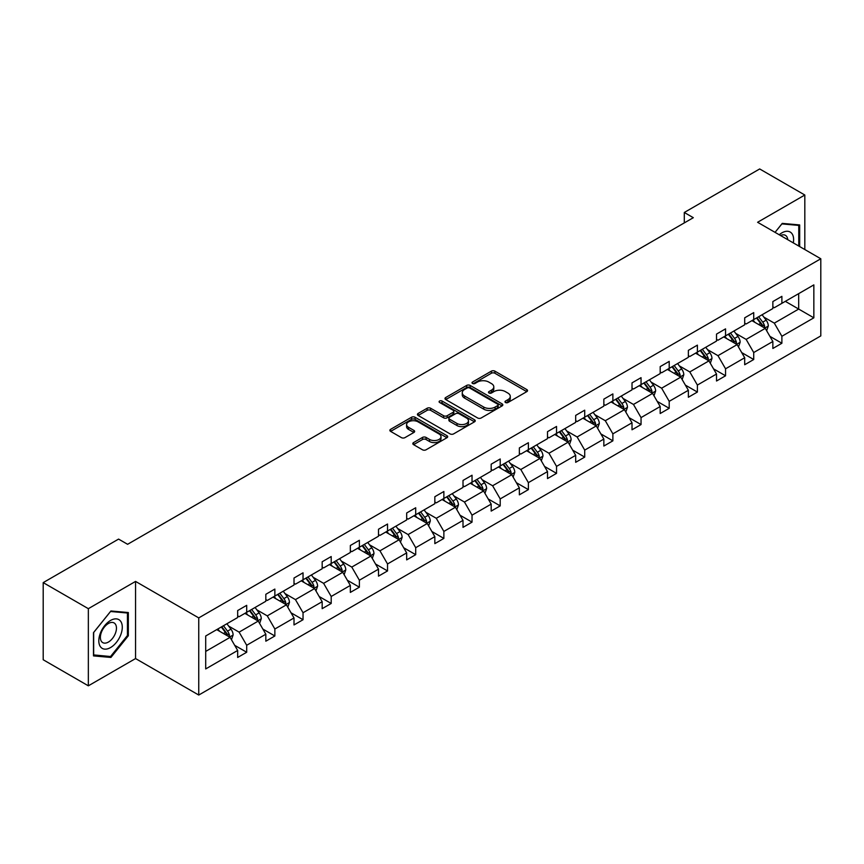 <?xml version="1.0" encoding="UTF-8"?>
<svg xmlns="http://www.w3.org/2000/svg" width="864" height="864" viewBox="0 0 864 864"><rect width="100%" height="100%" fill="white"/><g stroke="black" fill="none" stroke-linecap="round" stroke-linejoin="round"><path stroke-width="1.3" d="M505.494 402.505A1.75 1.015 0 0 0 507.978 402.505L526.813 391.63A2.506 1.447 0 0 0 527.537 390.604A2.506 1.447 0 0 0 526.813 389.578L494.91 371.164A2.506 1.447 0 0 0 491.357 371.164L472.532 382.039A1.75 1.015 0 0 0 472.014 382.752A1.75 1.015 0 0 0 472.532 383.465A1.75 1.015 0 0 0 475.006 383.465L477.446 382.061A8.024 4.633 0 0 1 488.786 382.061L491.454 383.594A8.024 4.633 0 0 1 493.798 386.867A8.024 4.633 0 0 1 491.454 390.15L489.013 391.554A1.75 1.015 0 0 0 488.495 392.267A1.75 1.015 0 0 0 489.013 392.99A1.75 1.015 0 0 0 491.497 392.99L493.927 391.576A8.024 4.633 0 0 1 505.278 391.576L507.935 393.109A8.024 4.633 0 0 1 510.278 396.392A8.024 4.633 0 0 1 507.935 399.665L505.494 401.069A1.75 1.015 0 0 0 504.986 401.782A1.75 1.015 0 0 0 505.494 402.505L505.494 401.069M413.554 442.584A2.506 1.447 0 0 0 412.819 443.61A2.506 1.447 0 0 0 413.554 444.636L422.507 449.798A2.506 1.447 0 0 0 426.049 449.798L446.958 437.724A2.506 1.447 0 0 0 447.692 436.709A2.506 1.447 0 0 0 446.958 435.683L415.066 417.258A2.506 1.447 0 0 0 411.512 417.258L390.604 429.332A2.506 1.447 0 0 0 389.869 430.358A2.506 1.447 0 0 0 390.604 431.384L401.414 437.627A2.506 1.447 0 0 0 404.957 437.627L413.91 432.454A2.506 1.447 0 0 0 414.644 431.438A2.506 1.447 0 0 0 413.91 430.412L408.542 427.313A6.707 3.866 0 0 1 406.588 424.58A6.707 3.866 0 0 1 410.724 421.006A6.707 3.866 0 0 1 418.025 421.837L439.031 433.966A6.707 3.866 0 0 1 440.996 436.709A6.707 3.866 0 0 1 436.86 440.284A6.707 3.866 0 0 1 429.548 439.441L426.049 437.422A2.506 1.447 0 0 0 422.507 437.422L413.554 442.584L413.554 444.636M135.562 581.418L88.344 608.677L43.2 582.617L43.2 659.761L88.344 685.822L135.562 658.562L198.752 695.045L198.752 617.9L135.562 581.418L135.562 658.562M804.816 249.545L804.816 195.016L757.598 222.275L820.8 258.768L198.752 617.9M804.816 195.016L759.683 168.955L684.299 212.479L684.299 222.901M43.2 582.617L118.584 539.093L127.613 544.298L693.317 217.696L684.299 212.479M477.63 417.982A2.506 1.447 0 0 0 481.172 417.982L502.081 405.907A2.506 1.447 0 0 0 502.816 404.881A2.506 1.447 0 0 0 502.081 403.855L470.178 385.441A2.506 1.447 0 0 0 466.636 385.441L445.727 397.516A2.506 1.447 0 0 0 444.992 398.542A2.506 1.447 0 0 0 445.727 399.557L477.63 417.982M440.305 402.883A1.75 1.015 0 0 1 442.087 403.132L442.087 401.047L474.52 419.774A2.506 1.447 0 0 1 475.254 420.79A2.506 1.447 0 0 1 474.52 421.816L453.611 433.89A2.506 1.447 0 0 1 450.068 433.89L418.165 415.476L427.108 410.346L427.108 408.262L418.165 413.424A2.506 1.447 0 0 0 417.431 414.45A2.506 1.447 0 0 0 418.165 415.476L418.165 413.424M427.108 410.346A2.506 1.447 0 0 1 430.661 410.346L430.661 408.262A2.506 1.447 0 0 0 427.108 408.262M430.661 408.262L443.599 415.724A2.506 1.447 0 0 0 447.142 415.724L453.082 412.301A2.506 1.447 0 0 0 453.816 411.275A2.506 1.447 0 0 0 453.082 410.249L439.603 402.473A1.75 1.015 0 0 1 439.096 401.76A1.75 1.015 0 0 1 440.176 400.82A1.75 1.015 0 0 1 442.087 401.047M88.344 608.677L88.344 685.822M205.708 635.99L237.665 617.533L237.665 610.546L246.694 605.34L246.694 612.328L265.831 601.268L265.831 594.292L274.86 589.075L274.86 596.063L294.008 585.014L294.008 578.027L303.037 572.81L303.037 579.798L322.175 568.75L322.175 561.762L331.204 556.546L331.204 563.533L350.341 552.485L350.341 545.497L359.37 540.292L359.37 547.268L378.508 536.22L378.508 529.232L387.536 524.027L387.536 531.014L406.674 519.955L406.674 512.978L415.703 507.762L415.703 514.75L434.84 503.701L434.84 496.714L443.869 491.497L443.869 498.485L463.007 487.436L463.007 480.449L472.036 475.232L472.036 482.22L491.184 471.172L491.184 464.184L500.213 458.978L500.213 465.955L519.35 454.907L519.35 447.919L528.379 442.714L528.379 449.701L547.517 438.642L547.517 431.665L556.546 426.449L556.546 433.436L575.683 422.388L575.683 415.4L584.712 410.184L584.712 417.172L603.85 406.123L603.85 399.136L612.878 393.919L612.878 400.907L632.016 389.858L632.016 382.871L641.045 377.665L641.045 384.642L660.193 373.594L660.193 366.606L669.211 361.4L669.211 368.377L688.36 357.329L688.36 350.352L697.388 345.136L697.388 352.123L716.526 341.075L716.526 334.087L725.555 328.871L725.555 335.858L744.692 324.81L744.692 317.822L753.721 312.606L753.721 319.594L772.859 308.545L772.859 301.558L781.888 296.352L781.888 303.329L813.845 284.882L813.845 317.822L781.888 336.28L781.888 343.256L772.859 348.473L772.859 341.485L753.721 352.534L753.721 359.521L744.692 364.738L744.692 357.75L725.555 368.798L725.555 375.786L716.526 381.002L716.526 374.015L697.388 385.063L697.388 392.051L688.36 397.256L688.36 390.28L669.211 401.328L669.211 408.305L660.193 413.521L660.193 406.534L641.045 417.593L641.045 424.57L632.016 429.786L632.016 422.798L612.878 433.847L612.878 440.834L603.85 446.051L603.85 439.063L584.712 450.112L584.712 457.099L575.683 462.316L575.683 455.328L556.546 466.376L556.546 473.364L547.517 478.57L547.517 471.593L528.379 482.641L528.379 489.618L519.35 494.834L519.35 487.847L500.213 498.906L500.213 505.883L491.184 511.099L491.184 504.112L472.036 515.16L472.036 522.148L463.007 527.364L463.007 520.376L443.869 531.425L443.869 538.412L434.84 543.629L434.84 536.641L415.703 547.69L415.703 554.677L406.674 559.883L406.674 552.906L387.536 563.954L387.536 570.942L378.508 576.148L378.508 569.16L359.37 580.219L359.37 587.196L350.341 592.412L350.341 585.425L331.204 596.473L331.204 603.461L322.175 608.677L322.175 601.69L303.037 612.738L303.037 619.726L294.008 624.942L294.008 617.954L274.86 629.003L274.86 635.99L265.831 641.196L265.831 634.219L246.694 645.268L246.694 652.255L237.665 657.461L237.665 650.473L205.708 668.93L205.708 635.99M198.752 695.045L820.8 335.912L820.8 258.768M244.89 613.364L258.25 621.076L239.112 632.135L228.658 626.098M239.112 632.135L246.694 645.268M258.25 621.076L265.831 634.219M237.665 615.87L239.112 616.702L246.694 612.328M273.056 597.1L286.416 604.822L267.278 615.87L256.824 609.833M267.278 615.87L274.86 629.003M286.416 604.822L294.008 617.954M265.831 599.605L267.278 600.437L274.86 596.063M301.223 580.835L314.593 588.557L295.445 599.605L285.001 593.568M295.445 599.605L303.037 612.738M314.593 588.557L322.175 601.69M294.008 583.34L295.445 584.172L303.037 579.798M329.389 564.581L342.76 572.292L323.611 583.34L313.168 577.303M323.611 583.34L331.204 596.473M342.76 572.292L350.341 585.425M322.175 567.076L323.611 567.918L331.204 563.533M357.566 548.316L370.926 556.027L351.788 567.076L341.334 561.049M351.788 567.076L359.37 580.219M370.926 556.027L378.508 569.16M350.341 550.822L351.788 551.653L359.37 547.268M385.733 532.051L399.092 539.762L379.955 550.822L369.5 544.784M379.955 550.822L387.536 563.954M399.092 539.762L406.674 552.906M378.508 534.557L379.955 535.388L387.536 531.014M413.899 515.786L427.259 523.508L408.121 534.557L397.667 528.52M408.121 534.557L415.703 547.69M427.259 523.508L434.84 536.641M406.674 518.292L408.121 519.124L415.703 514.75M442.066 499.522L455.425 507.244L436.288 518.292L425.833 512.255M436.288 518.292L443.869 531.425M455.425 507.244L463.007 520.376M434.84 502.027L436.288 502.859L443.869 498.485M470.232 483.268L483.592 490.979L464.454 502.027L454.01 495.99M464.454 502.027L472.036 515.16M483.592 490.979L491.184 504.112M463.007 485.762L464.454 486.605L472.036 482.22M498.398 467.003L511.769 474.714L492.62 485.762L482.177 479.736M492.62 485.762L500.213 498.906M511.769 474.714L519.35 487.847M491.184 469.508L492.62 470.34L500.213 465.955M526.576 450.738L539.935 458.449L520.798 469.508L510.343 463.471M520.798 469.508L528.379 482.641M539.935 458.449L547.517 471.593M519.35 453.244L520.798 454.075L528.379 449.701M554.742 434.473L568.102 442.195L548.964 453.244L538.51 447.206M548.964 453.244L556.546 466.376M568.102 442.195L575.683 455.328M547.517 436.979L548.964 437.81L556.546 433.436M582.908 418.208L596.268 425.93L577.13 436.979L566.676 430.942M577.13 436.979L584.712 450.112M596.268 425.93L603.85 439.063M575.683 420.714L577.13 421.546L584.712 417.172M611.075 401.954L624.434 409.666L605.297 420.714L594.842 414.677M605.297 420.714L612.878 433.847M624.434 409.666L632.016 422.798M603.85 404.449L605.297 405.292L612.878 400.907M639.241 385.69L652.601 393.401L633.463 404.449L623.009 398.423M633.463 404.449L641.045 417.593M652.601 393.401L660.193 406.534M632.016 388.184L633.463 389.027L641.045 384.642M667.408 369.425L680.767 377.136L661.63 388.195L651.186 382.158M661.63 388.195L669.211 401.328M680.767 377.136L688.36 390.28M660.193 371.93L661.63 372.762L669.211 368.377M695.574 353.16L708.944 360.882L689.796 371.93L679.352 365.893M689.796 371.93L697.388 385.063M708.944 360.882L716.526 374.015M688.36 355.666L689.796 356.497L697.388 352.123M723.751 336.895L737.111 344.617L717.973 355.666L707.519 349.628M717.973 355.666L725.555 368.798M737.111 344.617L744.692 357.75M716.526 339.401L717.973 340.232L725.555 335.858M751.918 320.641L765.277 328.352L746.14 339.401L735.685 333.364M746.14 339.401L753.721 352.534M765.277 328.352L772.859 341.485M744.692 323.136L746.14 323.978L753.721 319.594M785.322 301.352L798.682 309.064L774.306 323.136L763.852 317.11M774.306 323.136L781.888 336.28M813.845 317.822L798.682 309.064L798.682 293.641L813.845 284.882M772.859 306.871L774.306 307.714L781.888 303.329M205.708 651.413L230.083 637.34L216.724 629.629M230.083 637.34L237.665 650.473M769.878 336.323L781.888 343.256M741.712 352.588L753.721 359.521M713.545 368.852L725.555 375.786M685.379 385.117L697.388 392.051M657.212 401.382L669.211 408.305M629.046 417.636L641.045 424.57M600.869 433.901L612.878 440.834M572.702 450.166L584.712 457.099M544.536 466.43L556.546 473.364M516.37 482.695L528.379 489.618M488.203 498.949L500.213 505.883M460.037 515.214L472.036 522.148M431.86 531.479L443.869 538.412M403.693 547.744L415.703 554.677M375.527 564.008L387.536 570.942M347.36 580.262L359.37 587.196M319.194 596.527L331.204 603.461M291.028 612.792L303.037 619.726M262.861 629.057L274.86 635.99M234.684 645.322L246.694 652.255M799.675 246.564L799.675 224.942L782.255 223.387L775.051 232.351L781.888 223.906L798.768 225.407L798.768 246.046M128.336 635.774L128.336 612.544L110.916 610.978L93.485 632.653L93.485 655.895L110.916 657.45L128.336 635.774L127.429 635.245M506.196 402.754L507.935 401.749A8.024 4.633 0 0 0 510.278 398.477L510.278 396.392M493.798 386.867L493.798 388.951A8.024 4.633 0 0 1 491.454 392.234L489.715 393.228M526.77 391.651L494.91 373.248A2.506 1.447 0 0 0 491.357 373.248L473.234 383.713M502.049 405.918L470.178 387.526A2.506 1.447 0 0 0 466.636 387.526L445.759 399.578M497.653 405.594A1.75 1.015 0 0 0 498.172 404.881A1.75 1.015 0 0 0 497.653 404.168L469.649 388.001A1.75 1.015 0 0 0 467.165 388.001L464.594 389.48A8.024 4.633 0 0 0 462.251 392.753A8.024 4.633 0 0 0 464.594 396.025L483.743 407.084A8.024 4.633 0 0 0 495.083 407.084L497.653 405.594L497.653 407.678A1.75 1.015 0 0 0 498.172 406.966L498.172 404.881M462.251 392.753L462.251 394.837A8.024 4.633 0 0 0 464.594 398.11L464.594 396.025M497.653 407.678L495.083 409.169A8.024 4.633 0 0 1 483.743 409.169L464.594 398.11M430.661 410.346L443.599 417.809A2.506 1.447 0 0 0 447.142 417.809L453.082 414.385A2.506 1.447 0 0 0 453.816 413.359L453.816 411.275M442.087 403.132L474.487 421.837M457.024 423.479A6.707 3.866 0 0 0 464.324 424.321A6.707 3.866 0 0 0 468.472 420.746A6.707 3.866 0 0 0 466.506 418.003L459.108 413.737A2.506 1.447 0 0 0 455.555 413.737L449.626 417.161A2.506 1.447 0 0 0 448.891 418.187A2.506 1.447 0 0 0 449.626 419.202L457.024 423.479L457.024 425.563A6.707 3.866 0 0 0 464.324 426.406A6.707 3.866 0 0 0 468.472 422.831L468.472 420.746M448.891 418.187L448.891 420.271A2.506 1.447 0 0 0 449.626 421.286L449.626 419.202M457.024 425.563L449.626 421.286M440.996 436.709L440.996 438.793A6.707 3.866 0 0 1 436.86 442.368A6.707 3.866 0 0 1 429.548 441.526L426.049 439.506A2.506 1.447 0 0 0 422.507 439.506L413.586 444.658M406.588 424.58L406.588 426.665A6.707 3.866 0 0 0 408.542 429.397L408.542 427.313M413.878 432.475L408.542 429.397M446.926 437.746L415.066 419.342A2.506 1.447 0 0 0 411.512 419.342L390.636 431.406M109.069 656.381L110.916 657.45M766.649 330.728L768.312 325.933A6.772 3.91 -120 0 0 766.152 320.166L762.091 314.755M754.823 322.315L753.062 319.972M764.273 327.78L764.651 326.225A6.772 3.91 -120 0 0 762.718 322.153L758.668 316.742M756.972 317.714L761.432 323.676A3.445 1.987 60 0 1 762.059 324.724L764.651 326.225M756.497 317.995L760.558 323.406A6.772 3.91 60 0 1 762.242 326.603M738.482 346.993L740.146 342.198A6.772 3.91 -120 0 0 737.986 336.431L733.925 331.02M726.656 338.58L724.896 336.236M736.106 344.034L736.484 342.479A6.772 3.91 -120 0 0 734.551 338.418L730.501 333.007M728.806 333.979L733.266 339.941A3.445 1.987 60 0 1 733.892 340.988L736.484 342.479M728.33 334.249L732.38 339.66A6.772 3.91 60 0 1 734.065 342.857M710.316 363.258L711.968 358.463A6.772 3.91 -120 0 0 709.808 352.696L705.758 347.285M698.49 354.845L696.73 352.501M707.94 360.299L708.318 358.744A6.772 3.91 -120 0 0 706.385 354.672L702.324 349.261M700.639 350.244L705.1 356.195A3.445 1.987 60 0 1 705.726 357.242L708.318 358.744M700.164 350.514L704.214 355.925A6.772 3.91 60 0 1 705.899 359.122M793.314 242.903A16.6 9.58 120 0 0 779.22 234.76M787.752 239.684A11.362 6.556 120 0 0 785.43 235.343A11.362 6.556 120 0 0 780.505 235.505M797.656 224.77L798.768 225.407M120.712 634.91A16.6 9.58 120 0 0 116.424 618.883A16.6 9.58 120 0 0 100.386 633.096A16.6 9.58 120 0 0 104.684 649.134A16.6 9.58 120 0 0 120.712 634.91M115.376 633.398A11.362 6.556 120 0 0 114.091 622.933A11.362 6.556 120 0 0 101.455 632.146A11.362 6.556 120 0 0 102.73 642.611A11.362 6.556 120 0 0 115.376 633.398M93.668 655.009L93.668 632.502L110.549 611.496L127.429 613.008L127.429 635.515L110.549 656.521L93.485 654.901M126.317 612.36L127.429 613.008M682.15 379.512L683.802 374.717A6.772 3.91 -120 0 0 681.642 368.96L677.592 363.55M670.324 371.11L668.563 368.755M679.774 376.564L680.152 375.008A6.772 3.91 -120 0 0 678.218 370.937L674.158 365.526M672.462 366.509L676.922 372.46A3.445 1.987 60 0 1 677.549 373.507L680.152 375.008M671.998 366.779L676.048 372.19A6.772 3.91 60 0 1 677.732 375.386M653.972 395.777L655.636 390.982A6.772 3.91 -120 0 0 653.476 385.225L649.426 379.814M642.157 387.364L640.397 385.02M651.607 392.828L651.985 391.273A6.772 3.91 -120 0 0 650.052 387.202L645.991 381.791M644.296 382.774L648.756 388.724A3.445 1.987 60 0 1 649.382 389.772L651.985 391.273M643.831 383.044L647.881 388.454A6.772 3.91 60 0 1 649.566 391.651M625.806 412.042L627.469 407.246A6.772 3.91 -120 0 0 625.309 401.479L621.259 396.068M613.98 403.628L612.23 401.285M623.441 409.093L623.819 407.538A6.772 3.91 -120 0 0 621.875 403.466L617.825 398.056M616.129 399.028L620.59 404.989A3.445 1.987 60 0 1 621.216 406.037L623.819 407.538M615.654 399.308L619.715 404.719A6.772 3.91 60 0 1 621.4 407.916M597.64 428.306L599.303 423.511A6.772 3.91 -120 0 0 597.143 417.744L593.093 412.333M585.814 419.893L584.064 417.55M595.274 425.347L595.652 423.792A6.772 3.91 -120 0 0 593.708 419.731L589.658 414.32M587.963 415.292L592.423 421.254A3.445 1.987 60 0 1 593.05 422.302L595.652 423.792M587.488 415.562L591.548 420.973A6.772 3.91 60 0 1 593.233 424.17M569.473 444.571L571.136 439.776A6.772 3.91 -120 0 0 568.976 434.009L564.916 428.598M557.647 436.158L555.887 433.814M567.097 441.612L567.475 440.057A6.772 3.91 -120 0 0 565.542 435.985L561.492 430.574M559.796 431.557L564.257 437.508A3.445 1.987 60 0 1 564.883 438.556L567.475 440.057M559.321 431.827L563.371 437.238A6.772 3.91 60 0 1 565.067 440.435M541.307 460.825L542.97 456.03A6.772 3.91 -120 0 0 540.81 450.274L536.749 444.863M529.481 452.423L527.72 450.068M538.931 457.877L539.309 456.322A6.772 3.91 -120 0 0 537.376 452.25L533.326 446.839M531.63 447.822L536.09 453.773A3.445 1.987 60 0 1 536.717 454.82L539.309 456.322M531.155 448.092L535.205 453.503A6.772 3.91 60 0 1 536.89 456.7M513.14 477.09L514.793 472.295A6.772 3.91 -120 0 0 512.633 466.538L508.583 461.128M501.314 468.677L499.554 466.333M510.764 474.142L511.142 472.586A6.772 3.91 -120 0 0 509.209 468.515L505.148 463.104M503.453 464.087L507.924 470.038A3.445 1.987 60 0 1 508.55 471.085L511.142 472.586M502.988 464.357L507.038 469.768A6.772 3.91 60 0 1 508.723 472.964M484.963 493.355L486.626 488.56A6.772 3.91 -120 0 0 484.466 482.792L480.416 477.382M473.148 484.942L471.388 482.598M482.598 490.406L482.976 488.851A6.772 3.91 -120 0 0 481.043 484.78L476.982 479.369M475.286 480.341L479.747 486.302A3.445 1.987 60 0 1 480.373 487.35L482.976 488.851M474.822 480.622L478.872 486.032A6.772 3.91 60 0 1 480.557 489.229M456.797 509.62L458.46 504.824A6.772 3.91 -120 0 0 456.3 499.057L452.25 493.646M444.982 501.206L443.221 498.863M454.432 506.66L454.81 505.105A6.772 3.91 -120 0 0 452.866 501.044L448.816 495.634M447.12 496.606L451.58 502.567A3.445 1.987 60 0 1 452.207 503.615L454.81 505.105M446.645 496.876L450.706 502.286A6.772 3.91 60 0 1 452.39 505.483M428.63 525.884L430.294 521.089A6.772 3.91 -120 0 0 428.134 515.322L424.084 509.911M416.804 517.471L415.055 515.128M426.265 522.925L426.643 521.37A6.772 3.91 -120 0 0 424.699 517.298L420.649 511.888M418.954 512.87L423.414 518.821A3.445 1.987 60 0 1 424.04 519.869L426.643 521.37M418.478 513.14L422.539 518.551A6.772 3.91 60 0 1 424.224 521.748M400.464 542.138L402.127 537.343A6.772 3.91 -120 0 0 399.967 531.587L395.906 526.176M388.638 533.736L386.888 531.382M398.088 539.19L398.477 537.635A6.772 3.91 -120 0 0 396.533 533.563L392.483 528.152M390.787 529.135L395.248 535.086A3.445 1.987 60 0 1 395.874 536.134L398.477 537.635M390.312 529.405L394.373 534.816A6.772 3.91 60 0 1 396.058 538.013M372.298 558.403L373.961 553.608A6.772 3.91 -120 0 0 371.801 547.852L367.74 542.441M360.472 549.99L358.711 547.646M369.922 555.455L370.3 553.9A6.772 3.91 -120 0 0 368.366 549.828L364.316 544.417M362.621 545.4L367.081 551.351A3.445 1.987 60 0 1 367.708 552.398L370.3 553.9M362.146 545.67L366.196 551.081A6.772 3.91 60 0 1 367.891 554.278M344.131 574.668L345.784 569.873A6.772 3.91 -120 0 0 343.634 564.106L339.574 558.695M332.305 566.255L330.545 563.911M341.755 571.72L342.133 570.164A6.772 3.91 -120 0 0 340.2 566.093L336.15 560.682M334.454 561.654L338.915 567.616A3.445 1.987 60 0 1 339.541 568.663L342.133 570.164M333.979 561.935L338.029 567.346A6.772 3.91 60 0 1 339.714 570.542M315.965 590.933L317.617 586.138A6.772 3.91 -120 0 0 315.457 580.37L311.407 574.96M304.139 582.52L302.378 580.176M313.589 587.974L313.967 586.429A6.772 3.91 -120 0 0 312.034 582.358L307.973 576.947M306.277 577.919L310.748 583.88A3.445 1.987 60 0 1 311.375 584.928L313.967 586.429M305.813 578.189L309.863 583.6A6.772 3.91 60 0 1 311.548 586.796M287.788 607.198L289.451 602.402A6.772 3.91 -120 0 0 287.291 596.635L283.241 591.224M275.972 598.784L274.212 596.441M285.422 604.238L285.8 602.683A6.772 3.91 -120 0 0 283.867 598.612L279.806 593.201M278.111 594.184L282.571 600.134A3.445 1.987 60 0 1 283.198 601.182L285.8 602.683M277.646 594.454L281.696 599.864A6.772 3.91 60 0 1 283.381 603.061M259.621 623.452L261.284 618.656A6.772 3.91 -120 0 0 259.124 612.9L255.074 607.489M247.806 615.049L246.046 612.695M257.256 620.503L257.634 618.948A6.772 3.91 -120 0 0 255.69 614.876L251.64 609.466M249.944 610.448L254.405 616.399A3.445 1.987 60 0 1 255.031 617.447L257.634 618.948M249.469 610.718L253.53 616.129A6.772 3.91 60 0 1 255.215 619.326M231.455 639.716L233.118 634.921A6.772 3.91 -120 0 0 230.958 629.165L226.908 623.754M219.629 631.303L217.879 628.96M229.09 636.768L229.468 635.213A6.772 3.91 -120 0 0 227.524 631.141L223.474 625.73M221.778 626.713L226.238 632.664A3.445 1.987 60 0 1 226.865 633.712L229.468 635.213M221.303 626.983L225.364 632.394A6.772 3.91 60 0 1 227.048 635.591M507.935 401.749L507.935 399.665M489.013 392.99L489.013 391.554M491.454 392.234L491.454 390.15M472.532 383.465L472.532 382.039M491.357 373.248L491.357 371.164M494.91 373.248L494.91 371.164M526.813 391.63L526.813 389.578M445.727 399.557L445.727 397.516M466.636 387.526L466.636 385.441M470.178 387.526L470.178 385.441M502.081 405.907L502.081 403.855M483.743 409.169L483.743 407.084M495.083 409.169L495.083 407.084M443.599 417.809L443.599 415.724M447.142 417.809L447.142 415.724M453.082 414.385L453.082 412.301M474.52 421.816L474.52 419.774M422.507 439.506L422.507 437.422M426.049 439.506L426.049 437.422M429.548 441.526L429.548 439.441M413.91 432.454L413.91 430.412M390.604 431.384L390.604 429.332M411.512 419.342L411.512 417.258M415.066 419.342L415.066 417.258M446.958 437.724L446.958 435.683M764.791 328.072L768.269 326.063M762.718 322.153L766.152 320.166M758.624 324.518L760.558 323.406M736.625 344.336L740.092 342.328M734.551 338.418L737.986 336.431M730.458 340.772L732.38 339.66M708.448 360.59L711.925 358.592M706.385 354.672L709.808 352.696M702.292 357.037L704.214 355.925M680.281 376.855L683.759 374.846M678.218 370.937L681.642 368.96M674.125 373.302L676.048 372.19M652.115 393.12L655.592 391.111M650.052 387.202L653.476 385.225M645.959 389.567L647.881 388.454M623.948 409.385L627.426 407.376M621.875 403.466L625.309 401.479M617.792 405.832L619.715 404.719M595.782 425.65L599.26 423.641M593.708 419.731L597.143 417.744M589.615 422.086L591.548 420.973M567.616 441.904L571.093 439.906M565.542 435.985L568.976 434.009M561.449 438.35L563.371 437.238M539.449 458.168L542.916 456.16M537.376 452.25L540.81 450.274M533.282 454.615L535.205 453.503M511.272 474.433L514.75 472.424M509.209 468.515L512.633 466.538M505.116 470.88L507.038 469.768M483.106 490.698L486.583 488.689M481.043 484.78L484.466 482.792M476.95 487.145L478.872 486.032M454.939 506.963L458.417 504.954M452.866 501.044L456.3 499.057M448.783 503.399L450.706 502.286M426.773 523.228L430.25 521.219M424.699 517.298L428.134 515.322M420.617 519.664L422.539 518.551M398.606 539.482L402.084 537.473M396.533 533.563L399.967 531.587M392.44 535.928L394.373 534.816M370.44 555.746L373.918 553.738M368.366 549.828L371.801 547.852M364.273 552.193L366.196 551.081M342.274 572.011L345.74 570.002M340.2 566.093L343.634 564.106M336.107 568.458L338.029 567.346M314.096 588.276L317.574 586.267M312.034 582.358L315.457 580.37M307.94 584.712L309.863 583.6M285.93 604.541L289.408 602.532M283.867 598.612L287.291 596.635M279.774 600.977L281.696 599.864M257.764 620.795L261.241 618.797M255.69 614.876L259.124 612.9M251.608 617.242L253.53 616.129M229.597 637.06L233.075 635.051M227.524 631.141L230.958 629.165M223.43 633.506L225.364 632.394"/></g></svg>
